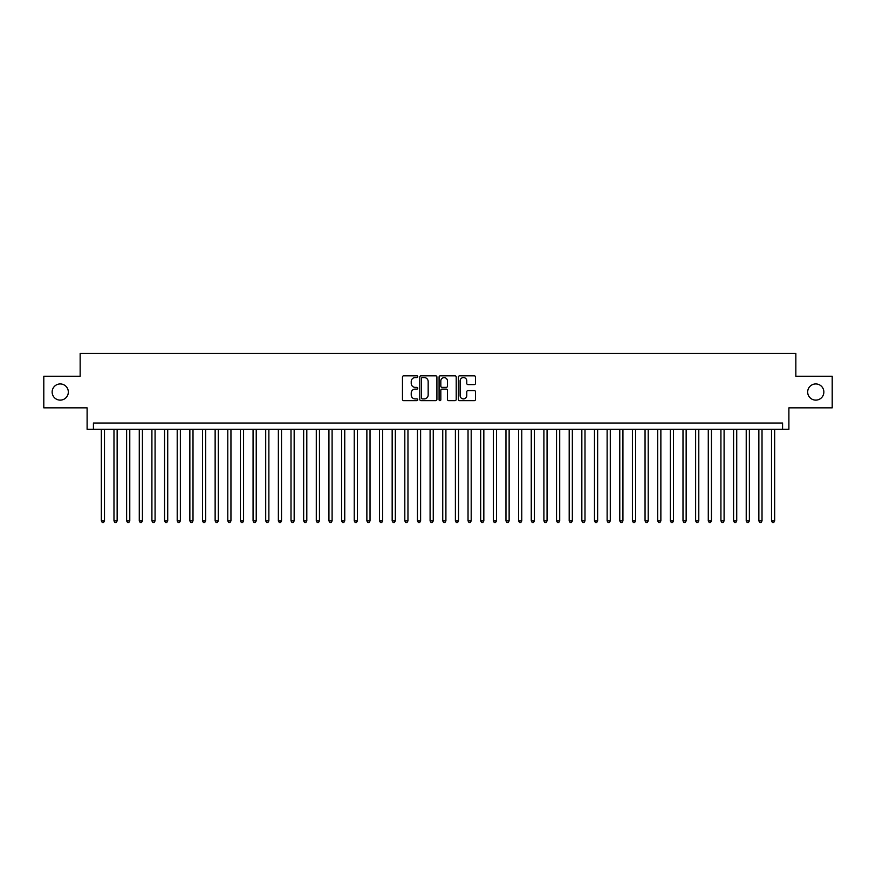 <?xml version="1.0" encoding="UTF-8"?>
<svg xmlns="http://www.w3.org/2000/svg" width="876" height="876" viewBox="0 0 876 876"><rect width="100%" height="100%" fill="white"/><g stroke="black" fill="none" stroke-linecap="round" stroke-linejoin="round"><path stroke-width="1.31" d="M417.764 376.702A0.865 0.865 0 0 0 416.899 375.826L403.716 375.826A1.237 1.237 0 0 0 402.467 377.074L402.467 399.412A1.237 1.237 0 0 0 403.716 400.65L416.899 400.65A0.865 0.865 0 0 0 417.764 399.785A0.865 0.865 0 0 0 416.899 398.919L415.191 398.919A3.975 3.975 0 0 1 411.227 394.945L411.227 393.083A3.975 3.975 0 0 1 415.191 389.108L416.899 389.108A0.865 0.865 0 0 0 417.764 388.243A0.865 0.865 0 0 0 416.899 387.378L415.191 387.378A3.975 3.975 0 0 1 411.227 383.403L411.227 381.542A3.975 3.975 0 0 1 415.191 377.567L416.899 377.567A0.865 0.865 0 0 0 417.764 376.702M807.672 392.032A8.092 8.092 0 0 0 815.764 400.124A8.092 8.092 0 0 0 823.856 392.032A8.092 8.092 0 0 0 815.764 383.94A8.092 8.092 0 0 0 807.672 392.032M52.144 392.032A8.092 8.092 0 0 0 60.236 400.124A8.092 8.092 0 0 0 68.328 392.032A8.092 8.092 0 0 0 60.236 383.94A8.092 8.092 0 0 0 52.144 392.032M474.277 384.586A1.237 1.237 0 0 0 475.515 383.338L475.515 377.074A1.237 1.237 0 0 0 474.277 375.826L459.626 375.826A1.237 1.237 0 0 0 458.389 377.074L458.389 399.412A1.237 1.237 0 0 0 459.626 400.65L474.277 400.65A1.237 1.237 0 0 0 475.515 399.412L475.515 391.846A1.237 1.237 0 0 0 474.277 390.597L468.003 390.597A1.237 1.237 0 0 0 466.766 391.846L466.766 395.602A3.318 3.318 0 0 1 463.448 398.919A3.318 3.318 0 0 1 460.119 395.602L460.119 380.885A3.318 3.318 0 0 1 463.448 377.567A3.318 3.318 0 0 1 466.766 380.885L466.766 383.338A1.237 1.237 0 0 0 468.003 384.586L474.277 384.586M782.575 429.339L788.893 429.339L788.893 407.844L832.2 407.844L832.2 376.231L795.846 376.231L795.846 353.466L80.154 353.466L80.154 376.231L43.8 376.231L43.8 407.844L87.107 407.844L87.107 429.339L782.575 429.339L782.575 423.02L93.425 423.02L93.425 429.339M436.916 377.074A1.237 1.237 0 0 0 435.668 375.826L421.027 375.826A1.237 1.237 0 0 0 419.79 377.074L419.79 399.412A1.237 1.237 0 0 0 421.027 400.65L435.668 400.65A1.237 1.237 0 0 0 436.916 399.412L436.916 377.074M440.332 375.826L454.972 375.826A1.237 1.237 0 0 1 456.21 377.074L456.21 399.412A1.237 1.237 0 0 1 454.972 400.65L448.709 400.65A1.237 1.237 0 0 1 447.461 399.412L447.461 390.357A1.237 1.237 0 0 0 446.223 389.108L442.062 389.108A1.237 1.237 0 0 0 440.825 390.357L440.825 399.785A0.865 0.865 0 0 1 439.96 400.65A0.865 0.865 0 0 1 439.084 399.785L439.084 377.074A1.237 1.237 0 0 1 440.332 375.826M422.396 377.567A0.865 0.865 0 0 0 421.52 378.443L421.52 398.043A0.865 0.865 0 0 0 422.396 398.919L424.192 398.919A3.975 3.975 0 0 0 428.167 394.945L428.167 381.542A3.975 3.975 0 0 0 424.192 377.567L422.396 377.567M447.461 380.95A3.318 3.318 0 0 0 444.143 377.633A3.318 3.318 0 0 0 440.825 380.95L440.825 386.13A1.237 1.237 0 0 0 442.062 387.378L446.223 387.378A1.237 1.237 0 0 0 447.461 386.13L447.461 380.95M101.331 429.339L101.331 520.891L104.496 520.891L104.496 429.339M104.496 520.891L103.543 522.534L102.284 522.534L101.331 520.891M113.979 429.339L113.979 520.891L117.143 520.891L117.143 429.339M117.143 520.891L116.19 522.534L114.931 522.534L113.979 520.891M126.626 429.339L126.626 520.891L129.779 520.891L129.779 429.339M129.779 520.891L128.838 522.534L127.567 522.534L126.626 520.891M139.273 429.339L139.273 520.891L142.427 520.891L142.427 429.339M142.427 520.891L141.485 522.534L140.215 522.534L139.273 520.891M151.909 429.339L151.909 520.891L155.074 520.891L155.074 429.339M155.074 520.891L154.121 522.534L152.862 522.534L151.909 520.891M164.557 429.339L164.557 520.891L167.721 520.891L167.721 429.339M167.721 520.891L166.769 522.534L165.509 522.534L164.557 520.891M177.204 429.339L177.204 520.891L180.368 520.891L180.368 429.339M180.368 520.891L179.416 522.534L178.146 522.534L177.204 520.891M189.851 429.339L189.851 520.891L193.005 520.891L193.005 429.339M193.005 520.891L192.063 522.534L190.793 522.534L189.851 520.891M202.487 429.339L202.487 520.891L205.652 520.891L205.652 429.339M205.652 520.891L204.699 522.534L203.44 522.534L202.487 520.891M215.135 429.339L215.135 520.891L218.299 520.891L218.299 429.339M218.299 520.891L217.347 522.534L216.087 522.534L215.135 520.891M227.782 429.339L227.782 520.891L230.946 520.891L230.946 429.339M230.946 520.891L229.994 522.534L228.735 522.534L227.782 520.891M240.429 429.339L240.429 520.891L243.583 520.891L243.583 429.339M243.583 520.891L242.641 522.534L241.371 522.534L240.429 520.891M253.065 429.339L253.065 520.891L256.23 520.891L256.23 429.339M256.23 520.891L255.288 522.534L254.018 522.534L253.065 520.891M265.713 429.339L265.713 520.891L268.877 520.891L268.877 429.339M268.877 520.891L267.925 522.534L266.665 522.534L265.713 520.891M278.36 429.339L278.36 520.891L281.525 520.891L281.525 429.339M281.525 520.891L280.572 522.534L279.313 522.534L278.36 520.891M291.007 429.339L291.007 520.891L294.161 520.891L294.161 429.339M294.161 520.891L293.219 522.534L291.949 522.534L291.007 520.891M303.654 429.339L303.654 520.891L306.808 520.891L306.808 429.339M306.808 520.891L305.866 522.534L304.596 522.534L303.654 520.891M316.291 429.339L316.291 520.891L319.455 520.891L319.455 429.339M319.455 520.891L318.503 522.534L317.243 522.534L316.291 520.891M328.938 429.339L328.938 520.891L332.103 520.891L332.103 429.339M332.103 520.891L331.15 522.534L329.891 522.534L328.938 520.891M341.585 429.339L341.585 520.891L344.75 520.891L344.75 429.339M344.75 520.891L343.797 522.534L342.527 522.534L341.585 520.891M354.233 429.339L354.233 520.891L357.386 520.891L357.386 429.339M357.386 520.891L356.444 522.534L355.174 522.534L354.233 520.891M366.869 429.339L366.869 520.891L370.033 520.891L370.033 429.339M370.033 520.891L369.081 522.534L367.821 522.534L366.869 520.891M379.516 429.339L379.516 520.891L382.681 520.891L382.681 429.339M382.681 520.891L381.728 522.534L380.469 522.534L379.516 520.891M392.163 429.339L392.163 520.891L395.328 520.891L395.328 429.339M395.328 520.891L394.375 522.534L393.116 522.534L392.163 520.891M404.811 429.339L404.811 520.891L407.964 520.891L407.964 429.339M407.964 520.891L407.022 522.534L405.752 522.534L404.811 520.891M417.447 429.339L417.447 520.891L420.611 520.891L420.611 429.339M420.611 520.891L419.67 522.534L418.399 522.534L417.447 520.891M430.094 429.339L430.094 520.891L433.259 520.891L433.259 429.339M433.259 520.891L432.306 522.534L431.047 522.534L430.094 520.891M442.741 429.339L442.741 520.891L445.906 520.891L445.906 429.339M445.906 520.891L444.953 522.534L443.694 522.534L442.741 520.891M455.389 429.339L455.389 520.891L458.553 520.891L458.553 429.339M458.553 520.891L457.6 522.534L456.33 522.534L455.389 520.891M468.036 429.339L468.036 520.891L471.189 520.891L471.189 429.339M471.189 520.891L470.248 522.534L468.978 522.534L468.036 520.891M480.672 429.339L480.672 520.891L483.837 520.891L483.837 429.339M483.837 520.891L482.884 522.534L481.625 522.534L480.672 520.891M493.319 429.339L493.319 520.891L496.484 520.891L496.484 429.339M496.484 520.891L495.531 522.534L494.272 522.534L493.319 520.891M505.967 429.339L505.967 520.891L509.131 520.891L509.131 429.339M509.131 520.891L508.179 522.534L506.919 522.534L505.967 520.891M518.614 429.339L518.614 520.891L521.768 520.891L521.768 429.339M521.768 520.891L520.826 522.534L519.556 522.534L518.614 520.891M531.25 429.339L531.25 520.891L534.415 520.891L534.415 429.339M534.415 520.891L533.473 522.534L532.203 522.534L531.25 520.891M543.897 429.339L543.897 520.891L547.062 520.891L547.062 429.339M547.062 520.891L546.109 522.534L544.85 522.534L543.897 520.891M556.545 429.339L556.545 520.891L559.709 520.891L559.709 429.339M559.709 520.891L558.757 522.534L557.497 522.534L556.545 520.891M569.192 429.339L569.192 520.891L572.346 520.891L572.346 429.339M572.346 520.891L571.404 522.534L570.134 522.534L569.192 520.891M581.839 429.339L581.839 520.891L584.993 520.891L584.993 429.339M584.993 520.891L584.051 522.534L582.781 522.534L581.839 520.891M594.476 429.339L594.476 520.891L597.64 520.891L597.64 429.339M597.64 520.891L596.687 522.534L595.428 522.534L594.476 520.891M607.123 429.339L607.123 520.891L610.287 520.891L610.287 429.339M610.287 520.891L609.335 522.534L608.075 522.534L607.123 520.891M619.77 429.339L619.77 520.891L622.935 520.891L622.935 429.339M622.935 520.891L621.982 522.534L620.712 522.534L619.77 520.891M632.417 429.339L632.417 520.891L635.571 520.891L635.571 429.339M635.571 520.891L634.629 522.534L633.359 522.534L632.417 520.891M645.054 429.339L645.054 520.891L648.218 520.891L648.218 429.339M648.218 520.891L647.265 522.534L646.006 522.534L645.054 520.891M657.701 429.339L657.701 520.891L660.865 520.891L660.865 429.339M660.865 520.891L659.913 522.534L658.653 522.534L657.701 520.891M670.348 429.339L670.348 520.891L673.513 520.891L673.513 429.339M673.513 520.891L672.56 522.534L671.301 522.534L670.348 520.891M682.995 429.339L682.995 520.891L686.149 520.891L686.149 429.339M686.149 520.891L685.207 522.534L683.937 522.534L682.995 520.891M695.632 429.339L695.632 520.891L698.796 520.891L698.796 429.339M698.796 520.891L697.854 522.534L696.584 522.534L695.632 520.891M708.279 429.339L708.279 520.891L711.443 520.891L711.443 429.339M711.443 520.891L710.491 522.534L709.231 522.534L708.279 520.891M720.926 429.339L720.926 520.891L724.091 520.891L724.091 429.339M724.091 520.891L723.138 522.534L721.879 522.534L720.926 520.891M733.573 429.339L733.573 520.891L736.727 520.891L736.727 429.339M736.727 520.891L735.785 522.534L734.515 522.534L733.573 520.891M746.221 429.339L746.221 520.891L749.374 520.891L749.374 429.339M749.374 520.891L748.433 522.534L747.162 522.534L746.221 520.891M758.857 429.339L758.857 520.891L762.021 520.891L762.021 429.339M762.021 520.891L761.069 522.534L759.81 522.534L758.857 520.891M771.504 429.339L771.504 520.891L774.669 520.891L774.669 429.339M774.669 520.891L773.716 522.534L772.457 522.534L771.504 520.891"/></g></svg>

